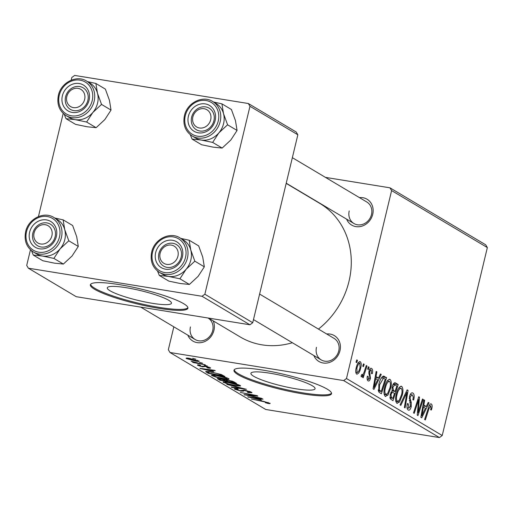 <?xml version="1.0" encoding="UTF-8"?>
<svg xmlns="http://www.w3.org/2000/svg" width="513" height="513" viewBox="0 0 513 513"><rect width="100%" height="100%" fill="white"/><g stroke="black" fill="none" stroke-linecap="round" stroke-linejoin="round"><path stroke-width="0.77" d="M312.295 385.744A32.999 5.053 -166.5 0 0 276.86 374.477A32.999 5.053 -166.5 0 0 250.902 373.304A32.999 5.053 -166.5 0 0 253.685 376.266A32.999 5.053 -166.5 0 0 289.127 387.539A32.999 5.053 -166.5 0 0 315.078 388.713A32.999 5.053 -166.5 0 0 312.295 385.744M327.294 389.175A50.152 7.682 -166.5 0 0 273.442 372.04A50.152 7.682 -166.5 0 0 233.992 370.264A50.152 7.682 -166.5 0 0 238.224 374.772A50.152 7.682 -166.5 0 0 292.083 391.9A50.152 7.682 -166.5 0 0 331.526 393.676A50.152 7.682 -166.5 0 0 327.294 389.175M234.21 369.809A50.152 7.682 -166.5 0 0 238.455 373.804A50.152 7.682 -166.5 0 0 290.762 390.617A50.152 7.682 -166.5 0 0 331.539 393.176M359.433 197.608A15.044 13.338 120.8 0 1 372.72 214.312A15.044 13.338 120.8 0 1 360.318 226.547A15.044 13.338 120.8 0 1 346.608 219.154M349.225 210.946A12.536 11.113 -59.2 0 0 353.944 223.521A12.536 11.113 -59.2 0 0 371.489 214.549A12.536 11.113 -59.2 0 0 366.769 201.975L292.352 157.677M326.691 333.989A15.044 13.338 120.8 0 1 339.978 350.693A15.044 13.338 120.8 0 1 327.576 362.928A15.044 13.338 120.8 0 1 313.866 355.541M316.483 347.327A12.536 11.113 -59.2 0 0 321.202 359.902A12.536 11.113 -59.2 0 0 338.747 350.93A12.536 11.113 -59.2 0 0 334.027 338.356L259.61 294.064M213.209 320.881A15.044 13.338 120.8 0 1 213.94 330.314A15.044 13.338 120.8 0 1 201.538 342.549A15.044 13.338 120.8 0 1 187.829 335.156M190.438 326.948A12.536 11.113 -59.2 0 0 195.164 339.523A12.536 11.113 -59.2 0 0 212.709 330.552A12.536 11.113 -59.2 0 0 208.041 318.002M286.177 183.385L319.727 203.353A77.739 68.909 120.8 0 1 349 281.316A77.739 68.909 120.8 0 1 318.451 329.083M292.352 342.729A77.739 68.909 120.8 0 1 240.212 336.951L208.502 318.079M168.674 300.259A32.999 5.053 -166.5 0 0 133.239 288.992A32.999 5.053 -166.5 0 0 107.281 287.819A32.999 5.053 -166.5 0 0 110.064 290.788A32.999 5.053 -166.5 0 0 145.506 302.054A32.999 5.053 -166.5 0 0 171.457 303.228A32.999 5.053 -166.5 0 0 168.674 300.259M183.673 303.69A50.152 7.682 -166.5 0 0 129.821 286.555A50.152 7.682 -166.5 0 0 90.371 284.779A50.152 7.682 -166.5 0 0 94.604 289.287A50.152 7.682 -166.5 0 0 148.462 306.415A50.152 7.682 -166.5 0 0 187.905 308.198A50.152 7.682 -166.5 0 0 183.673 303.69M90.589 284.324A50.152 7.682 -166.5 0 0 94.834 288.319A50.152 7.682 -166.5 0 0 147.141 305.132A50.152 7.682 -166.5 0 0 187.918 307.691M325.46 177.383L389.951 187.816L485.702 244.804L487.35 247.574L391.605 190.586L389.951 187.816M384.66 387.411C385.93 382.05 387.732 379.389 390.053 379.428C391.49 381.095 391.708 384 390.701 388.149L387.95 395.048L385.269 396.357C383.788 394.638 383.583 391.656 384.66 387.411M389.643 379.274L389.187 379.287M385.731 396.536L385.269 396.357M378.504 378.062L380.46 373.971L381.249 374.439L373.958 389.38L373.073 388.848L376.164 371.412L376.895 371.848L376.023 376.587L378.504 378.062L375.08 377.51M430.76 405.911L429.041 408.515L425.341 419.961L424.604 419.525L428.438 407.675C429.182 404.981 430.131 403.75 431.279 403.968C432.19 404.68 432.369 406.206 431.811 408.54L431.382 410.034L430.599 409.823L431.023 408.393L430.76 405.911L429.208 405.629M430.971 403.853L430.644 403.866M407.046 407.784L408.688 408.047L410.471 406.367L409.483 396.658C410.374 393.58 411.503 392.362 412.862 393.009C414.286 394.067 414.549 396.402 413.658 400.005L412.882 399.774L413.292 397.184L412.343 394.952L411.952 394.805L410.246 396.934L410.086 398.518L411.285 402.513L411.221 406.694C410.438 409.521 409.425 410.631 408.194 410.002C406.976 409.066 406.687 407.033 407.328 403.904L407.418 403.539L408.188 403.795L409.034 408.181L407.059 407.861M412.362 392.817L411.849 392.843M408.681 410.188L408.194 410.002M400.05 404.904L407.149 389.854L408.072 390.406L405.09 407.906L404.359 407.476L406.918 392.471L400.826 405.373L400.05 404.904M396.267 394.324C397.537 388.957 399.332 386.295 401.66 386.34C403.096 388.001 403.314 390.912 402.307 395.055L399.556 401.955L396.87 403.269C395.395 401.551 395.19 398.569 396.267 394.324M401.249 386.18L400.794 386.199M397.338 403.442L396.87 403.269M356.016 362.178L356.766 359.87L357.49 360.299L356.759 362.62L356.016 362.178M173.83 326.826L168.335 349.725L169.983 352.495L343.672 380.582L346.48 378.53L442.225 435.518L487.35 247.574M346.48 378.53L391.605 190.586M392.137 386.917C392.971 383.859 394.055 382.506 395.401 382.865L398.203 384.532L392.971 400.691L390.284 398.774L390.239 394.382L392.189 390.842L392.137 386.917M395.042 382.73L394.677 382.749M426.284 406.501L428.246 402.41L429.035 402.878L421.737 417.819L420.852 417.287L423.95 399.851L424.674 400.287L423.809 405.026L426.284 406.501L422.866 405.95M419.275 408.835L422.494 398.986L423.225 399.422L417.986 415.581L417.216 415.126L418.659 399.621L414.248 413.356L413.51 412.92L418.743 396.754L419.506 397.209L418.089 412.696L419.275 408.835M371.181 369.95L369.777 371.265L369.674 372.425L370.469 378.305C369.854 380.479 369.071 381.345 368.11 380.89C367.109 380.223 366.859 378.658 367.353 376.183L368.135 376.395L368.514 379.376L369.681 378.145L369.847 377.106L368.853 373.419L369.02 370.97C369.719 368.706 370.572 367.859 371.585 368.437C372.669 369.2 372.913 370.931 372.323 373.624L371.489 373.637L371.181 369.95L369.488 369.623M368.469 381.024L368.11 380.89M367.148 379.158L368.693 379.447L367.154 379.197M371.149 368.27L370.713 368.296M383.307 376.125L386.597 377.619L381.364 393.785L378.786 392.003L378.85 384.404C379.844 380.075 381.326 377.311 383.307 376.125L383.807 376.112M356.176 367.924C357.119 363.788 358.478 361.71 360.261 361.697C361.319 362.749 361.505 364.724 360.812 367.609C359.85 371.931 358.459 374.08 356.638 374.06C355.586 372.925 355.432 370.88 356.176 367.924M359.94 361.575L359.619 361.594M357.016 374.208L356.638 374.06M362.729 366.167L363.473 363.858L364.198 364.294L363.467 366.609L362.729 366.167M361.556 374.952L362.056 375.035C363.172 374.387 364.063 372.784 364.724 370.213L366.269 365.525L367.007 365.961L363.204 377.722L362.467 377.279L363.262 374.856L361.421 376.908L361.037 376.17L361.787 374.426L362.159 375.067L361.55 374.971M367.622 369.084L368.372 366.776L369.097 367.205L368.366 369.527L367.622 369.084M228.541 378.575C229.491 379.421 228.048 379.537 224.2 378.908L216.345 377.222L211.914 375.612L211.433 375.112L216.448 375.298C221.385 376.087 225.412 377.183 228.541 378.575L229.016 379.062M213.69 371.662L199.871 368.353L214.498 370.303L215.229 370.739L211.215 370.187L213.69 371.662M269.767 403.109C270.575 403.654 269.909 403.75 267.754 403.404L265.343 402.673L267.901 402.788L264.015 401.743L251.402 399.024L263.695 401.384L270.152 403.481M268.196 402.461L268.081 402.962L267.991 402.391M244.579 390.104L251.351 392.15L251.979 392.746L248.241 392.586L247.324 392.118L249.433 392.381L249.485 391.829L244.284 390.451L243.521 391.15L240.937 391.086L234.845 389.258L234.319 388.739L237.32 388.771L238.192 389.226C236.455 388.976 235.954 389.091 236.692 389.566L240.11 390.643L244.579 390.104M249.433 392.381L249.594 391.361M236.48 388.649L236.692 389.566M226.849 384.41L246.413 389.296L231.889 387.411L231.158 386.975L243.604 388.591L226.849 384.41M228.048 382.204C232.992 382.999 237.019 384.09 240.148 385.481L240.623 385.975L235.8 385.814L227.945 384.134L223.04 382.025L228.048 382.204M192.708 358.298L195.825 359.19L192.708 358.298M169.983 352.495L265.734 409.483L439.423 437.57L343.672 380.582M217.307 378.472L226.881 379.774L233.742 381.755L236.538 383.423L219.769 380.197L217.268 378.523M261.476 400.108L247.651 396.793L262.284 398.742L263.015 399.178L258.994 398.627L261.476 400.108M250.568 395.895L261.566 398.312L244.015 394.632L255.25 395.581L240.308 392.426L257.084 395.645L257.847 396.1L246.65 395.164L250.568 395.895M210.074 367.577C211.087 368.225 210.381 368.36 207.964 367.988L206.829 367.494C208.56 367.783 209.157 367.731 208.624 367.334L205.091 366.41L202.654 366.859L197.909 365.429C196.947 364.833 197.543 364.692 199.698 365L200.628 365.468L199.358 365.679L201.68 366.385L205.078 366.032L210.554 368.045M209.003 367.071L208.881 367.584L208.714 366.962M198.05 364.833L197.909 365.429L197.447 364.98M199.236 364.935L199.358 365.679M205.796 371.515L205.739 371.758C205.835 371.29 207.387 371.316 210.375 371.842L221.372 374.554L224.931 376.51L208.163 373.291L205.694 371.617M198.743 360.838C199.551 361.466 198.621 361.562 195.953 361.133L186.437 358.6C185.687 357.978 186.7 357.894 189.483 358.356L199.127 361.223M186.565 358.068L186.437 358.6L186.072 358.234M199.416 362.287L202.539 363.185L199.416 362.287M199.704 363.46L205.341 364.852L193.151 362.511L192.413 362.069L194.94 362.563L191.137 361.223L199.704 363.46M204.315 365.205L207.432 366.096L204.315 365.205M71.179 80.188L71.826 77.482L74.635 75.43L248.324 103.517L296.2 132.014L297.848 134.784L249.972 106.287L248.324 103.517M30.466 249.78L26.708 265.426L28.356 268.196L76.232 296.694L249.921 324.78L202.045 296.283L204.854 294.231L249.972 106.287M204.854 294.231L252.729 322.728L297.848 134.784M28.356 268.196L202.045 296.283M38.437 216.569L63.208 113.399M252.729 322.728L249.921 324.78M442.225 435.518L439.423 437.57M219.936 379.505L219.769 380.197M220.994 380.139L226.22 381.14L223.213 379.633L220.635 379.043C219.186 378.831 218.891 378.953 219.75 379.396L220.994 380.139M226.387 380.441L226.22 381.14M219.352 378.523L219.75 379.396M228.182 381.518L233.845 382.608L231.684 381.358L227.567 380.197C226.015 379.979 225.707 380.114 226.643 380.601L228.182 381.518M234.011 381.916L233.845 382.608M226.227 379.678L226.643 380.601M231.786 380.947L231.684 381.358M223.7 381.787L223.521 382.518M228.574 383.987L235.153 385.398C237.904 385.847 238.943 385.763 238.269 385.154L228.606 382.608C225.784 382.14 224.707 382.211 225.367 382.826L228.574 383.987M225.201 381.826L225.367 382.826M238.378 384.705L238.596 385.494L238.75 384.84M231.972 387.078L231.889 387.411M244.374 390.072L244.284 390.451M243.797 389.989L243.521 391.15M241.02 390.733L240.937 391.086M235.012 388.553L234.845 389.258M267.844 403.038L267.754 403.404M248.632 396.921L248.542 397.319M253.666 398.255L259.257 399.576L257.276 398.396L249.902 397.389L253.666 398.255M259.424 398.883L259.257 399.576M244.874 394.696L244.784 395.087M250.427 395.125L250.338 395.517M246.727 394.843L246.65 395.164M208.047 367.661L207.964 367.988M207.836 367.635L207.759 367.956M205.181 366.045L205.091 366.41M202.75 366.468L202.654 366.859M200.852 368.481L200.756 368.879M205.886 369.809L211.471 371.136L209.496 369.956L202.116 368.95L205.886 369.809M211.638 370.444L211.471 371.136M211.074 371.957L207.682 372.098L208.336 372.598L208.163 373.291M208.336 372.598L209.387 373.227L222.238 375.696L221.308 375.144C218.98 373.932 215.55 372.97 211.003 372.252M222.398 375.022L222.238 375.696M221.443 374.58L221.308 375.144M212.093 374.875L211.914 375.612M216.967 377.081L223.546 378.491C226.297 378.934 227.336 378.857 226.669 378.248L216.999 375.702C214.184 375.234 213.1 375.304 213.761 375.92L216.967 377.081M213.594 374.92L213.761 375.92M226.772 377.799L226.99 378.588L227.144 377.934M187.88 358.85L195.055 360.677C196.902 360.998 197.659 360.972 197.325 360.607L190.201 358.792C188.348 358.465 187.572 358.484 187.88 358.85L187.829 358.132M197.409 360.254L197.511 360.806L197.627 360.331M356.67 360.164L357.49 360.299M393.458 383.762L398.203 384.532M392.849 398.37L394.478 393.33L392.676 392.381L391.951 392.625L390.983 394.741L391.605 397.626L392.849 398.37L389.989 397.908M389.918 397.357L391.605 397.626M390.188 394.612L390.983 394.741M390.874 392.445L391.951 392.625M395.087 391.438L396.857 385.981L394.76 384.833L392.849 387.398L393.548 390.521L395.087 391.438L392.003 390.938M391.99 390.271L393.548 390.521M392.06 387.27L392.849 387.398M392.99 384.551L394.786 384.84L392.99 384.551M401.506 394.927L402.307 395.055M395.786 401.346L399.556 401.955M395.728 401.044L397.37 401.307L399.3 400.32L401.602 394.542C402.32 391.586 402.16 389.495 401.134 388.277L398.851 387.854M396.151 394.811L396.947 394.939C396.19 397.941 396.331 400.063 397.37 401.307L395.741 401.108M401.134 388.277C399.306 388.488 397.908 390.707 396.947 394.939M406.969 390.226L408.072 390.406M405.982 392.317L406.918 392.471M409.451 396.799L410.246 396.934M409.182 398.37L410.086 398.518M409.759 402.269L411.285 402.513M410.419 406.559L411.221 406.694M407.386 403.667L408.188 403.795M407.296 404.052L408.091 404.18M431.016 408.412L431.811 408.54M428.092 402.731L429.035 402.878M423.892 400.159L424.674 400.287M423.052 404.904L423.809 405.026M423.244 412.67L425.412 408.239L423.437 407.059L421.84 415.767L423.244 412.67M421.141 415.658L421.84 415.767M422.686 406.937L423.437 407.059M422.391 399.287L423.225 399.422M417.858 399.492L418.659 399.621M416.479 403.757L417.332 403.898M418.64 397.068L419.506 397.209M417.839 407.643L418.634 407.771M417.428 412.593L418.089 412.696M371.521 373.496L372.323 373.624M368.982 371.136L369.777 371.265M368.815 372.284L369.674 372.425M369.674 378.177L370.469 378.305M367.334 376.266L368.135 376.395M380.313 374.291L381.249 374.439M376.106 371.72L376.895 371.848M375.266 376.465L376.023 376.587M375.465 384.224L377.632 379.8L375.651 378.62L374.054 387.328L375.465 384.224M373.361 387.212L374.054 387.328M374.907 378.498L375.651 378.62M383.153 376.17L384.526 376.388M382.127 376.901L386.597 377.619M381.242 391.457L385.25 379.075L383.48 378.196L379.556 384.936L379.338 390.002L381.242 391.457L378.382 390.996M378.209 389.822L379.338 390.002M378.761 384.808L379.556 384.936M389.899 388.02L390.701 388.149M384.179 394.439L387.95 395.048M384.122 394.138L385.763 394.401L387.693 393.407L389.995 387.636C390.714 384.673 390.56 382.589 389.527 381.371L387.251 380.947M384.545 387.905L385.34 388.033C384.583 391.034 384.724 393.157 385.763 394.401L384.134 394.202M389.527 381.371C387.7 381.576 386.308 383.801 385.34 388.033M360.011 367.481L360.812 367.609M355.785 372.342L357.234 372.618L355.791 372.38M356.105 368.238L356.901 368.366L357.035 372.547C358.369 372.226 359.369 370.501 360.043 367.366L359.882 363.223L358.119 362.909M359.882 363.223C358.574 363.608 357.58 365.327 356.901 368.366M363.377 364.159L364.198 364.294M366.173 365.827L367.007 365.961M362.685 374.759L363.262 374.856M368.27 367.071L369.097 367.205M63.131 219.853L72.634 225.502L76.7 236.711L78.29 246.452L72.07 255.993L63.375 264.067L53.878 258.411L60.098 248.869L68.793 240.796L64.728 229.587L63.131 219.853L54.744 218.006M29.632 232.197A15.044 13.338 120.8 0 1 46.465 219.904A15.044 13.338 120.8 0 1 56.353 236.519A15.044 13.338 120.8 0 1 39.52 248.818A15.044 13.338 120.8 0 1 29.632 232.197M55.122 236.756A12.536 11.113 -59.2 0 0 50.402 224.181A12.536 11.113 -59.2 0 0 32.858 233.152A12.536 11.113 -59.2 0 0 37.577 245.727A12.536 11.113 -59.2 0 0 55.122 236.756M33.332 251.954L36.724 253.973A20.058 17.782 -59.2 0 0 64.798 239.616A20.058 17.782 -59.2 0 0 57.244 219.493L53.852 217.48A20.058 17.782 120.8 0 1 61.406 237.596A20.058 17.782 120.8 0 1 33.332 251.954C26.516 247.337 23.957 240.584 25.65 231.703C28.247 218.865 43.874 210.946 53.852 217.48M63.375 264.067L54.32 263.137L42.797 260.739L33.3 255.089L42.355 256.013L53.878 258.411M31.492 250.677L33.3 255.089M78.29 246.452L68.793 240.796M56.892 219.288A20.065 17.788 120.8 0 1 64.728 229.587A20.065 17.788 120.8 0 1 60.098 248.869A20.065 17.788 120.8 0 1 42.355 256.013A20.065 17.788 -59.2 0 1 36.372 253.768M34.422 231.793A10.029 8.894 -59.2 0 0 39.642 243.758A10.029 8.894 -59.2 0 0 51.563 236.929A10.029 8.894 -59.2 0 0 46.343 224.957A10.029 8.894 -59.2 0 0 34.422 231.793M54.705 238.16A12.536 11.113 120.8 0 1 37.577 245.727A12.536 11.113 120.8 0 1 33.274 231.748A12.536 11.113 120.8 0 1 50.402 224.181A12.536 11.113 120.8 0 1 54.705 238.16M159.915 254.448A10.029 8.894 -59.2 0 0 167.783 264.484A10.029 8.894 -59.2 0 0 178.146 255.032A10.029 8.894 -59.2 0 0 170.278 244.996A10.029 8.894 -59.2 0 0 159.915 254.448M181.429 255.698A12.536 11.113 120.8 0 1 163.615 266.106A12.536 11.113 120.8 0 1 158.632 254.967A12.536 11.113 120.8 0 1 176.44 244.56A12.536 11.113 120.8 0 1 181.429 255.698M189.175 240.231L198.672 245.887L202.738 257.09L204.328 266.831L198.108 276.372L189.412 284.446L179.916 278.796L186.136 269.248L194.831 261.175L190.765 249.972L189.175 240.231L180.781 238.391M155.67 252.582A15.044 13.338 120.8 0 1 172.503 240.283A15.044 13.338 120.8 0 1 182.391 256.898A15.044 13.338 120.8 0 1 165.558 269.197A15.044 13.338 120.8 0 1 155.67 252.582M181.16 257.135A12.536 11.113 -59.2 0 0 176.44 244.56A12.536 11.113 -59.2 0 0 158.895 253.531A12.536 11.113 -59.2 0 0 163.615 266.106A12.536 11.113 -59.2 0 0 181.16 257.135M159.37 272.332L162.762 274.352A20.058 17.782 -59.2 0 0 190.836 259.995A20.058 17.782 -59.2 0 0 183.282 239.879L179.89 237.859A20.058 17.782 120.8 0 1 187.444 257.975A20.058 17.782 120.8 0 1 159.37 272.332C152.553 267.715 149.995 260.963 151.688 252.082C154.285 239.25 169.912 231.325 179.89 237.859M189.412 284.446L180.358 283.522L168.835 281.124L159.338 275.468L168.392 276.398L179.916 278.796M157.529 271.056L159.338 275.468M204.328 266.831L194.831 261.175M182.936 239.667A20.065 17.788 120.8 0 1 190.765 249.972A20.065 17.788 120.8 0 1 186.136 269.248A20.065 17.788 120.8 0 1 168.392 276.398A20.065 17.788 -59.2 0 1 162.409 274.147M84.85 98.272A10.029 8.894 -59.2 0 0 76.982 88.236A10.029 8.894 -59.2 0 0 66.619 97.682A10.029 8.894 -59.2 0 0 74.488 107.717A10.029 8.894 -59.2 0 0 84.85 98.272M65.337 98.201A12.536 11.113 120.8 0 1 83.144 87.8A12.536 11.113 120.8 0 1 88.133 98.938A12.536 11.113 120.8 0 1 70.319 109.346A12.536 11.113 120.8 0 1 65.337 98.201M89.64 82.907A20.065 17.788 -59.2 0 1 97.47 93.206A20.065 17.788 120.8 0 1 97.547 103.235A20.058 17.782 -59.2 0 0 89.987 83.112L86.594 81.092A20.058 17.782 120.8 0 1 94.148 101.215A20.058 17.782 120.8 0 1 66.074 115.572L69.467 117.592A20.058 17.782 -59.2 0 0 97.541 103.235A20.065 17.788 120.8 0 1 92.84 112.488L101.536 104.415L97.47 93.206L95.88 83.472L87.486 81.625M89.095 100.138A15.044 13.338 120.8 0 1 72.262 112.437A15.044 13.338 120.8 0 1 62.374 95.816A15.044 13.338 120.8 0 1 79.207 83.523A15.044 13.338 120.8 0 1 89.095 100.138M65.6 96.771A12.536 11.113 -59.2 0 0 70.319 109.346A12.536 11.113 -59.2 0 0 87.864 100.368A12.536 11.113 -59.2 0 0 83.144 87.8A12.536 11.113 -59.2 0 0 65.6 96.771M95.88 83.472L105.377 89.121L109.442 100.33L111.032 110.071L101.536 104.415M111.032 110.071L104.812 119.612L96.117 127.686L86.62 122.03L92.84 112.488A20.065 17.788 120.8 0 1 75.097 119.632L86.62 122.03M96.117 127.686L87.063 126.756L75.539 124.358L66.042 118.702L75.097 119.632A20.065 17.788 120.8 0 1 69.114 117.381M64.234 114.296L66.042 118.702M210.343 120.927A10.029 8.894 -59.2 0 0 205.123 108.955A10.029 8.894 -59.2 0 0 193.202 115.791A10.029 8.894 -59.2 0 0 198.428 127.756A10.029 8.894 -59.2 0 0 210.343 120.927M192.054 115.746A12.536 11.113 120.8 0 1 209.182 108.179A12.536 11.113 120.8 0 1 213.485 122.158A12.536 11.113 120.8 0 1 196.357 129.725A12.536 11.113 120.8 0 1 192.054 115.746M215.678 103.286A20.065 17.788 -59.2 0 1 223.508 113.585A20.065 17.788 120.8 0 1 223.585 123.614A20.058 17.782 -59.2 0 0 216.024 103.491L212.632 101.478A20.058 17.782 120.8 0 1 220.186 121.594A20.058 17.782 120.8 0 1 192.112 135.951L195.504 137.971A20.058 17.782 -59.2 0 0 223.578 123.614A20.065 17.788 120.8 0 1 218.878 132.867L227.573 124.794L223.508 113.585L221.917 103.85L213.523 102.004M215.133 120.517A15.044 13.338 120.8 0 1 198.3 132.816A15.044 13.338 120.8 0 1 188.412 116.194A15.044 13.338 120.8 0 1 205.245 103.902A15.044 13.338 120.8 0 1 215.133 120.517M191.638 117.15A12.536 11.113 -59.2 0 0 196.357 129.725A12.536 11.113 -59.2 0 0 213.902 120.754A12.536 11.113 -59.2 0 0 209.182 108.179A12.536 11.113 -59.2 0 0 191.638 117.15M221.917 103.85L231.414 109.506L235.48 120.709L237.07 130.449L227.573 124.794M237.07 130.449L230.85 139.991L222.155 148.065L212.658 142.415L218.878 132.867A20.065 17.788 120.8 0 1 201.134 140.017L212.658 142.415M222.155 148.065L213.1 147.135L201.577 144.737L192.08 139.087L201.134 140.017A20.065 17.788 120.8 0 1 195.152 137.766M190.272 134.675L192.08 139.087M218.16 378.389L217.987 379.133M225.245 379.594L225.04 380.441M232.62 381.236L232.485 381.794M243.97 390.015L243.778 390.81M204.873 366L204.719 366.654M206.624 371.412L206.425 372.252M404.539 395.388L405.501 395.542M409.22 400.531L410.708 400.775M428.208 408.38L429.041 408.515M421.91 411.33L422.667 411.452M368.924 373.81L370.091 373.996M374.124 382.89L374.881 383.012M378.286 390.521L380.184 390.829M26.516 231.696A18.558 16.448 -59.2 0 0 38.712 252.191A18.558 16.448 -59.2 0 0 59.47 237.025A18.558 16.448 -59.2 0 0 47.273 216.531A18.558 16.448 -59.2 0 0 26.516 231.696M152.553 252.075A18.558 16.448 -59.2 0 0 164.75 272.57A18.558 16.448 -59.2 0 0 185.507 257.404A18.558 16.448 -59.2 0 0 173.311 236.91A18.558 16.448 -59.2 0 0 152.553 252.075M92.212 100.644A18.558 16.448 -59.2 0 0 80.015 80.143A18.558 16.448 -59.2 0 0 59.258 95.315A18.558 16.448 -59.2 0 0 71.454 115.81A18.558 16.448 -59.2 0 0 92.212 100.644M218.249 121.023A18.558 16.448 -59.2 0 0 206.053 100.529A18.558 16.448 -59.2 0 0 185.296 115.694A18.558 16.448 -59.2 0 0 197.492 136.189A18.558 16.448 -59.2 0 0 218.249 121.023M249.921 392.253L250.088 391.547M392.676 392.381L391.034 392.118M411.952 394.805L410.24 394.529M383.48 378.196L381.415 377.857M195.164 339.523L140.722 307.12M253.48 319.593L321.202 359.902M86.594 81.092C76.617 74.565 60.989 82.484 58.392 95.315C56.699 104.203 59.258 110.955 66.074 115.572M353.944 223.521L286.222 183.212M212.632 101.478C202.654 94.943 187.033 102.863 184.43 115.701C182.737 124.582 185.296 131.334 192.112 135.951"/></g></svg>
